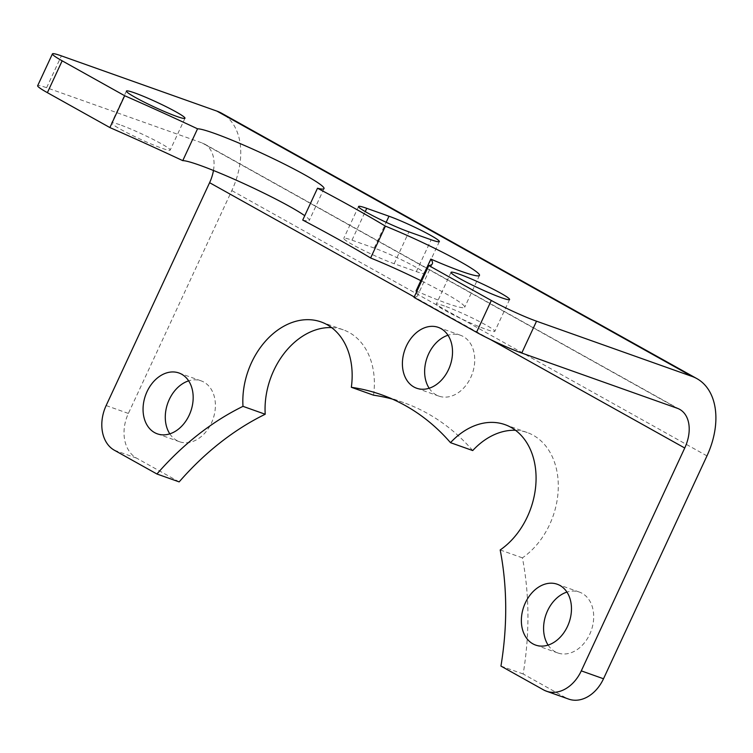 <?xml version="1.0" encoding="UTF-8"?>
<svg xmlns="http://www.w3.org/2000/svg" width="753" height="753" viewBox="0 0 753 753"><rect width="100%" height="100%" fill="white"/><g stroke="black" fill="none" stroke-linecap="round" stroke-linejoin="round"><path stroke-width="0.56" stroke-dasharray="3.77 2.82" d="M169.811 433.85A32.285 23.983 -70.4 0 0 176.786 440.486A32.285 23.983 -70.4 0 0 179.525 441.729A32.285 23.983 -70.4 0 0 211.414 423.064A32.285 23.983 -70.4 0 0 201.145 380.867A32.285 23.983 -70.4 0 0 188.636 380.858M429.163 388.237A32.285 23.983 -70.4 0 0 436.138 394.873A32.285 23.983 -70.4 0 0 438.877 396.116A32.285 23.983 -70.4 0 0 470.757 377.46A32.285 23.983 -70.4 0 0 460.488 335.264A32.285 23.983 -70.4 0 0 447.988 335.245M548.118 645.086A32.285 23.983 -70.4 0 0 555.083 651.721A32.285 23.983 -70.4 0 0 557.832 652.964A32.285 23.983 -70.4 0 0 589.712 634.308A32.285 23.983 -70.4 0 0 579.443 592.112A32.285 23.983 -70.4 0 0 566.934 592.093M543.515 689.87L565.738 697.758A35.222 26.167 -70.4 0 0 568.731 699.113M565.738 697.758L523.166 673.991A281.791 209.334 -70.4 0 0 522.413 557.86A70.453 52.334 -70.4 0 0 558.237 489.318A70.453 52.334 -70.4 0 0 527.213 432.533A70.453 52.334 -70.4 0 0 515.504 430.292M472.715 450.558A281.791 209.334 -70.4 0 0 403.599 402.61A281.791 209.334 -70.4 0 0 392.341 399.081M373.554 395.193A70.453 52.334 -70.4 0 0 343.293 329.833A70.453 52.334 -70.4 0 0 331.574 327.593M179.158 481.892L136.575 458.125A35.222 26.167 -70.4 0 1 128.368 413.444L231.82 190.584A70.453 46.79 119.2 0 0 221.721 113.289M500.943 666.094L523.166 673.991M119.831 124.734A32.285 2.701 24.9 0 0 111.623 122.908A32.285 2.701 24.9 0 0 139.766 138.947A32.285 2.701 24.9 0 0 170.197 150.092A32.285 2.701 24.9 0 0 152.417 139.06A32.285 2.701 24.9 0 0 119.831 124.734M374.213 248.066L351.99 240.169A32.285 2.701 24.9 0 0 343.773 238.343A32.285 2.701 24.9 0 0 361.553 249.384A32.285 2.701 24.9 0 0 394.139 263.71L416.362 271.598A32.285 2.701 24.9 0 0 424.57 273.424A32.285 2.701 24.9 0 0 406.799 262.392A32.285 2.701 24.9 0 0 374.213 248.066L386.167 222.304M444.458 306A32.285 2.701 24.9 0 0 436.241 304.174A32.285 2.701 24.9 0 0 464.394 320.223A32.285 2.701 24.9 0 0 494.815 331.358A32.285 2.701 24.9 0 0 477.035 320.326A32.285 2.701 24.9 0 0 444.458 306M302.725 220.055A70.453 5.892 24.9 0 0 309.248 220.441A70.453 5.892 24.9 0 0 304.739 215.706M416.051 290.912A70.453 5.892 24.9 0 0 464.705 307.252A70.453 5.892 24.9 0 0 420.823 280.634M414.028 297.397A281.791 23.578 24.9 0 0 417.567 295.609A281.791 23.578 24.9 0 0 416.644 291.759M213.466 170.479A35.222 23.399 119.2 0 0 204.552 144.039A35.222 23.399 119.2 0 0 202.152 142.957L46.611 87.715A35.222 2.946 24.9 0 0 37.65 85.72M500.19 549.963L522.413 557.86M490.278 339.415L414.235 296.955M706.963 455.894L231.82 190.584M114.362 450.228L136.575 458.125M351.99 240.169L365.252 211.602M394.139 263.71L408.917 231.868M416.362 271.598L431.14 239.765M106.145 405.556L128.368 413.444M46.611 87.715L61.388 55.873M677.295 408.277L202.152 142.957M201.145 380.867L178.922 372.98M179.525 441.729L157.311 433.832M126.4 91.066L111.623 122.908M184.974 118.259L170.197 150.092M358.55 206.51L343.773 238.343M439.347 241.591L424.57 273.424M451.019 272.332L436.241 304.174M509.593 299.525L494.815 331.358M324.025 188.608L309.248 220.441M479.482 275.419L464.705 307.252M432.344 263.776L417.567 295.609M204.552 144.039L679.686 409.359M343.293 329.833L321.07 321.936M403.599 402.61L381.376 394.713M527.213 432.533L504.999 424.645M579.443 592.112L557.22 584.224M557.832 652.964L535.609 645.076M460.488 335.264L438.265 327.367M438.877 396.116L416.654 388.228"/><path stroke-width="1.13" d="M448.534 369.563A32.285 23.983 -70.4 0 0 438.265 327.367A32.285 23.983 -70.4 0 0 404.86 349.769A32.285 23.983 -70.4 0 0 416.654 388.228A32.285 23.983 -70.4 0 0 448.534 369.563M567.489 626.411A32.285 23.983 -70.4 0 0 557.22 584.224A32.285 23.983 -70.4 0 0 523.815 606.617A32.285 23.983 -70.4 0 0 535.609 645.076A32.285 23.983 -70.4 0 0 567.489 626.411M189.191 415.176A32.285 23.983 -70.4 0 0 178.922 372.98A32.285 23.983 -70.4 0 0 145.508 395.381A32.285 23.983 -70.4 0 0 157.311 433.832A32.285 23.983 -70.4 0 0 189.191 415.176M546.509 691.226A35.222 26.167 -70.4 0 0 581.288 670.867L603.511 678.764A35.222 26.167 -70.4 0 1 568.731 699.113L546.509 691.226A35.222 26.167 -70.4 0 1 543.515 689.87L500.943 666.094A281.791 209.334 -70.4 0 0 500.19 549.963A70.453 52.334 -70.4 0 0 536.014 481.431A70.453 52.334 -70.4 0 0 504.999 424.645A70.453 52.334 -70.4 0 0 450.501 442.67A281.791 209.334 -70.4 0 0 381.376 394.713A281.791 209.334 -70.4 0 0 351.34 387.296A70.453 52.334 -70.4 0 0 321.07 321.936A70.453 52.334 -70.4 0 0 266.571 339.961A70.453 52.334 -70.4 0 0 242.993 406.347A281.791 209.334 -70.4 0 0 156.935 474.004L114.362 450.228A35.222 26.167 -70.4 0 1 106.145 405.556L209.598 182.687A35.222 23.399 119.2 0 0 213.466 170.479M304.739 215.706A70.453 5.892 24.9 0 0 239.821 181.774A70.453 5.892 24.9 0 0 182.763 160.643A281.791 23.578 24.9 0 0 109.891 127.568L124.669 95.725A281.791 23.578 -155.1 0 1 197.54 128.81A70.453 5.892 -155.1 0 1 267.955 156.106A70.453 5.892 -155.1 0 1 324.025 188.608A70.453 5.892 -155.1 0 1 317.502 188.222A281.791 23.578 -155.1 0 1 385.414 226.135A70.453 5.892 -155.1 0 1 449.503 255.86A70.453 5.892 -155.1 0 1 479.482 275.419A70.453 5.892 -155.1 0 1 430.829 259.079A281.791 23.578 -155.1 0 1 432.344 263.776A281.791 23.578 -155.1 0 1 428.805 265.555L414.028 297.397L476.536 332.299A35.222 2.946 24.9 0 0 521.754 353.035L677.295 408.277A35.222 23.399 -60.8 0 1 679.686 409.359A35.222 23.399 -60.8 0 1 684.741 448.007L581.288 670.867M188.636 380.858A32.285 23.983 -70.4 0 0 167.731 403.269A32.285 23.983 -70.4 0 0 169.811 433.85M447.988 335.245A32.285 23.983 -70.4 0 0 427.083 357.666A32.285 23.983 -70.4 0 0 429.163 388.237M566.934 592.093A32.285 23.983 -70.4 0 0 546.029 614.514A32.285 23.983 -70.4 0 0 548.118 645.086M603.511 678.764L706.963 455.894A70.453 46.79 -60.8 0 0 696.864 378.608A70.453 46.79 -60.8 0 0 692.073 376.434L536.531 321.192A35.222 2.946 -155.1 0 1 491.314 300.466L428.805 265.555M515.504 430.292A70.453 52.334 -70.4 0 0 472.715 450.558L450.501 442.67M392.341 399.081A281.791 209.334 -70.4 0 0 373.554 395.193L351.34 387.296M331.574 327.593A70.453 52.334 -70.4 0 0 265.216 414.244A281.791 209.334 -70.4 0 0 179.158 481.892L156.935 474.004M501.385 297.699A32.285 2.701 -155.1 0 1 468.799 283.373A32.285 2.701 -155.1 0 1 451.019 272.332A32.285 2.701 -155.1 0 1 459.236 274.158A32.285 2.701 -155.1 0 1 491.822 288.493A32.285 2.701 -155.1 0 1 509.593 299.525A32.285 2.701 -155.1 0 1 501.385 297.699M366.767 208.336L388.99 216.224A32.285 2.701 -155.1 0 1 421.576 230.559A32.285 2.701 -155.1 0 1 439.347 241.591A32.285 2.701 -155.1 0 1 431.14 239.765L408.917 231.868A32.285 2.701 -155.1 0 1 376.331 217.542A32.285 2.701 -155.1 0 1 358.55 206.51A32.285 2.701 -155.1 0 1 366.767 208.336L365.252 211.602M176.757 116.433A32.285 2.701 -155.1 0 1 144.171 102.097A32.285 2.701 -155.1 0 1 126.4 91.066A32.285 2.701 -155.1 0 1 134.608 92.892A32.285 2.701 -155.1 0 1 167.194 107.218A32.285 2.701 -155.1 0 1 184.974 118.259A32.285 2.701 -155.1 0 1 176.757 116.433M124.669 95.725L62.16 60.824A35.222 2.946 -155.1 0 1 52.428 53.887A35.222 2.946 -155.1 0 1 61.388 55.873L216.93 111.124A70.453 46.79 119.2 0 1 221.721 113.289L696.864 378.608M109.891 127.568L47.383 92.657L62.16 60.824M182.763 160.643L197.54 128.81M420.823 280.634A70.453 5.892 24.9 0 0 370.627 257.978A281.791 23.578 24.9 0 0 302.725 220.055L317.502 188.222M370.627 257.978L385.414 226.135M416.644 291.759A281.791 23.578 24.9 0 0 416.051 290.912L430.829 259.079M52.428 53.887L37.65 85.72A35.222 2.946 24.9 0 0 47.383 92.657M242.993 406.347L265.216 414.244M684.741 448.007L490.278 339.415M414.235 296.955L209.598 182.687M692.073 376.434L216.93 111.124M386.167 222.304L388.99 216.224M476.536 332.299L491.314 300.466M521.754 353.035L536.531 321.192"/></g></svg>
